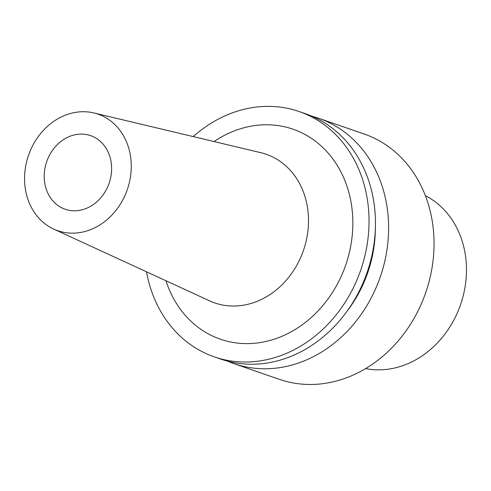 <?xml version="1.0" encoding="UTF-8"?>
<svg xmlns="http://www.w3.org/2000/svg" width="491" height="491" viewBox="0 0 491 491"><rect width="100%" height="100%" fill="white"/><g stroke="black" fill="none" stroke-linecap="round" stroke-linejoin="round"><path stroke-width="0.74" d="M365.611 368.618A92.155 78.149 -70.9 0 0 366.654 368.815A92.155 78.149 -70.9 0 0 460.773 304.027A92.155 78.149 -70.9 0 0 425.353 195.651M233.882 363.628L279.318 379.328A129.79 110.07 -70.9 0 0 293.452 383.005A129.79 110.07 -70.9 0 0 428.312 284.375A129.79 110.07 -70.9 0 0 364.07 133.969L318.634 118.276A129.79 110.07 109.1 0 1 382.876 268.681A129.79 110.07 109.1 0 1 248.01 367.305A129.79 110.07 109.1 0 1 233.882 363.628A129.79 110.07 109.1 0 1 227.394 361.118M311.981 116.25A129.79 110.07 109.1 0 1 318.634 118.276M375.339 229.254A118.319 100.342 109.1 0 1 346.996 311.306M214.309 356.871L220.747 359.093A129.79 110.07 -70.9 0 0 234.876 362.769A129.79 110.07 -70.9 0 0 369.735 264.14A129.79 110.07 -70.9 0 0 305.494 113.734L299.062 111.512A129.79 110.07 109.1 0 1 363.303 261.918A129.79 110.07 109.1 0 1 228.444 360.547A129.79 110.07 109.1 0 1 214.309 356.871A129.79 110.07 109.1 0 1 146.521 271.811M193.221 136.602A129.79 110.07 109.1 0 1 284.927 107.842A129.79 110.07 109.1 0 1 299.062 111.512M165.958 280.76A111.101 94.223 -70.9 0 0 232.507 342.356A111.101 94.223 -70.9 0 0 349.758 250.797A111.101 94.223 -70.9 0 0 280.864 126.034A111.101 94.223 -70.9 0 0 214.039 141.555M53.709 229.076L209.559 300.836A78.658 66.702 109.1 0 0 223.319 305.15A78.658 66.702 -70.9 0 0 305.887 242.192A78.658 66.702 -70.9 0 0 260.733 152.67L93.824 112.942A61.651 52.285 109.1 0 1 129.213 183.112A61.651 52.285 109.1 0 1 64.493 232.458A61.651 52.285 109.1 0 1 53.709 229.076A61.651 52.285 109.1 0 1 28.018 156.795A61.651 52.285 109.1 0 1 91.326 112.421A61.651 52.285 109.1 0 1 93.824 112.942M69.434 210.344A38.936 33.02 -70.9 0 0 109.892 180.762A38.936 33.02 -70.9 0 0 90.62 135.639A38.936 33.02 -70.9 0 0 86.385 134.534A38.936 33.02 -70.9 0 0 45.927 164.123A38.936 33.02 -70.9 0 0 65.199 209.246A38.936 33.02 -70.9 0 0 69.434 210.344"/></g></svg>

